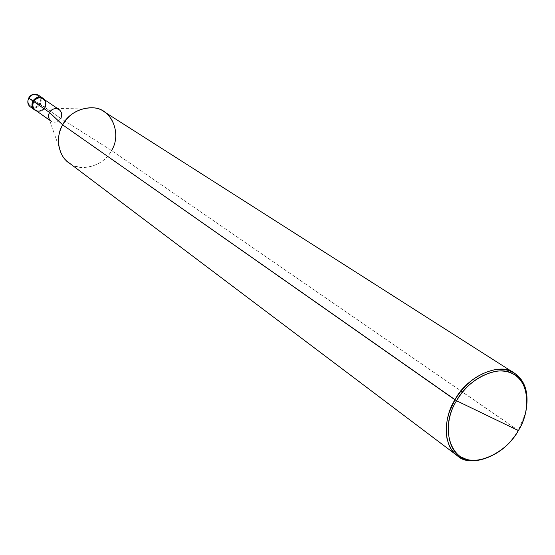 <?xml version="1.0" encoding="UTF-8"?>
<svg xmlns="http://www.w3.org/2000/svg" width="555" height="555" viewBox="0 0 555 555"><rect width="100%" height="100%" fill="white"/><g stroke="black" fill="none" stroke-linecap="round" stroke-linejoin="round"><path stroke-width="0.42" stroke-dasharray="2.77 2.08" d="M28.763 98.055L29.075 98.207C32.87 90.895 43.637 96.646 39.433 103.688C43.637 96.646 32.87 90.895 29.075 98.207L40.258 104.167C37.449 108.01 34.16 108.933 30.393 106.935C34.16 108.933 37.449 108.01 40.258 104.167L44.476 107.094C41.653 110.958 38.344 111.895 34.556 109.89C38.344 111.895 41.653 110.958 44.476 107.094C46.086 103.73 45.614 100.816 43.054 98.339C45.614 100.816 46.086 103.73 44.476 107.094L32.911 100.975L44.476 107.094L39.433 103.688L29.075 98.207C24.878 105.311 35.686 110.965 39.433 103.688C35.686 110.965 24.878 105.311 29.075 98.207L28.694 98.041M44.476 107.094C41.833 110.813 38.635 111.819 34.882 110.105C38.635 111.819 41.833 110.813 44.476 107.094C46.134 103.514 45.552 100.517 42.735 98.11C45.552 100.517 46.134 103.514 44.476 107.094L32.911 100.975L44.476 107.094M40.258 104.167C41.902 100.615 41.32 97.638 38.517 95.238C41.32 97.638 41.902 100.615 40.258 104.167M36.859 111.166C40.369 111.888 43.13 110.681 45.122 107.538C43.13 110.681 40.369 111.888 36.859 111.166M33.779 101.544C29.269 109.182 40.862 115.246 44.893 107.413L45.122 107.538C46.509 104.909 46.377 102.335 44.733 99.817C46.377 102.335 46.509 104.909 45.122 107.538L44.893 107.413C42.18 111.132 39.003 112.034 35.36 110.105M49.582 120.171L51.053 121.219C54.758 123.175 58.004 122.239 60.786 118.423L44.893 107.413L60.786 118.423C56.638 123.286 52.76 123.467 49.159 118.978L61.237 153.513C69.229 173.694 101.267 170.78 111.541 150.502L60.786 118.423L111.541 150.502C104.271 166.153 79.538 172.855 68.66 162.566M518.273 430.527L111.541 150.502L518.349 430.402C508.116 447.358 494.241 457.445 476.724 460.657M525.98 389.7C528.742 403.624 526.196 417.187 518.349 430.402L525.661 412.656M43.221 98.783C45.926 101.1 46.481 103.979 44.893 107.413M92.935 107.843L56.36 108.607C61.175 109.918 62.653 113.185 60.786 118.423M104.014 111.631C115.835 117.938 119.408 138.479 111.541 150.502M57.623 108.586L59.114 109.599"/><path stroke-width="0.83" d="M49.582 120.171L35.36 110.105C32.731 107.774 32.204 104.923 33.779 101.544L33.543 101.419C37.185 96.91 40.91 96.376 44.733 99.817L43.38 98.547C39.606 96.626 36.332 97.583 33.543 101.419L32.911 100.975C35.693 97.146 38.968 96.188 42.735 98.11C38.968 96.188 35.693 97.146 32.911 100.975C35.874 97 39.252 96.119 43.054 98.339C39.252 96.119 35.874 97 32.911 100.975C31.274 104.493 31.822 107.462 34.556 109.89C31.822 107.462 31.274 104.493 32.911 100.975L28.749 98.082C27.119 101.572 27.667 104.52 30.393 106.935C27.667 104.52 27.119 101.572 28.749 98.082L32.911 100.975C31.233 104.715 31.885 107.76 34.882 110.105C31.885 107.76 31.233 104.715 32.911 100.975L33.543 101.419C31.906 104.937 32.454 107.913 35.194 110.341L36.859 111.166C32.856 109.279 31.753 106.033 33.543 101.419L49.471 112.457C47.848 115.926 48.375 118.846 51.053 121.219M43.38 98.547L38.517 95.238C34.764 93.33 31.51 94.274 28.749 98.082C31.51 94.274 34.764 93.33 38.517 95.238C33.973 93.413 30.698 94.35 28.7 98.034L28.763 98.055M49.159 118.978L48.528 115.627L49.471 112.457L62.673 124.868L456.55 400.752C468.066 378.739 498.494 364.413 512.792 373.73C528.755 380.314 531.406 410.589 518.377 430.576L456.55 400.752C438.27 429.369 452.207 465.603 477.758 460.109C494.845 456.973 508.387 447.129 518.377 430.576C507.319 451.52 478.278 466.276 463.418 457.986C446.997 452.471 442.959 421.772 456.55 400.752L518.377 430.576C526.036 417.679 528.52 404.442 525.828 390.859C521.2 376.526 511.53 369.935 496.815 371.087C479.936 374.438 466.512 384.324 456.55 400.752L454.947 399.808C442.835 418.442 443.494 447.059 457.292 455.69C470.813 469.148 505.709 454.975 518.273 430.527M457.292 455.69L68.66 162.566C57.935 155.546 55.34 136.336 62.673 124.868C57.616 134.005 57.137 143.551 61.237 153.513M477.758 460.109L476.724 460.657L471.278 460.754L466.311 459.97L461.913 458.437L457.91 456.141L454.254 452.977L451.104 448.912L448.627 444L446.962 438.346L446.192 432.102L446.352 425.491L447.42 418.748L449.3 412.087L454.947 399.808L62.673 124.868L49.471 112.457L33.779 101.544C36.45 97.86 39.599 96.945 43.221 98.783L57.623 108.586M44.893 107.413C49.416 99.844 37.865 93.67 33.779 101.544M60.786 118.423C62.424 114.899 61.869 111.957 59.114 109.599C55.431 107.725 52.212 108.676 49.471 112.457C51.004 109.855 53.301 108.572 56.36 108.607M111.541 150.502C122.336 133.658 111.187 107.795 92.935 107.843C79.587 107.677 69.5 113.352 62.673 124.868C69.548 109.883 93.025 102.793 104.014 111.631L514.534 373.231C500.929 361.513 467.012 375.888 454.947 399.808C465.166 382.964 478.93 372.828 496.239 369.408C511.328 368.236 521.242 375 525.98 389.7L525.828 390.859M525.661 412.656C529.331 394.008 525.62 380.862 514.534 373.231M28.694 98.041C27.126 101.898 27.695 104.86 30.393 106.935L35.194 110.341"/></g></svg>
